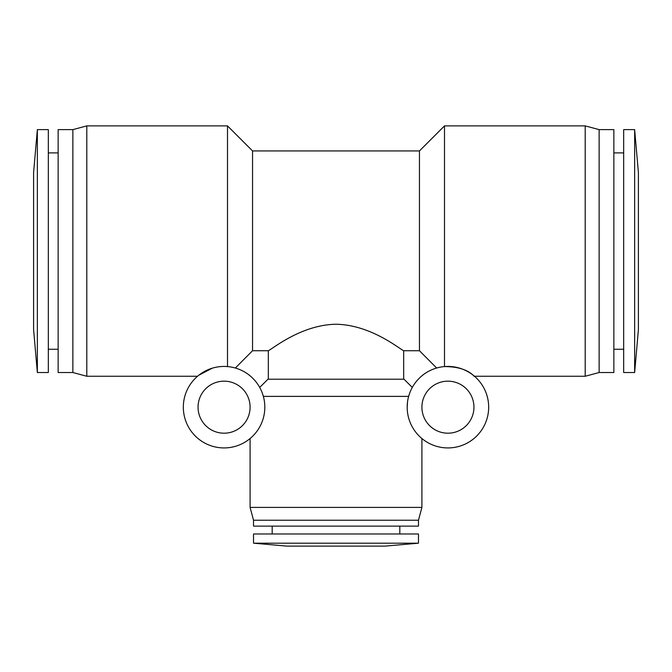 <?xml version="1.0" encoding="UTF-8"?>
<svg xmlns="http://www.w3.org/2000/svg" width="672" height="672" viewBox="0 0 672 672"><rect width="100%" height="100%" fill="white"/><g stroke="black" fill="none" stroke-linecap="round" stroke-linejoin="round"><path stroke-width="1.01" d="M634.645 129.62L638.4 172.528L638.4 329.616L634.645 372.523L634.645 129.62L623.675 129.62L623.675 372.523L634.645 372.523M250.093 407.182A26.015 26.015 0 0 1 224.07 433.196A26.015 26.015 0 0 1 198.055 407.182A26.015 26.015 0 0 1 224.07 381.167A26.015 26.015 0 0 1 250.093 407.182M183.33 407.182A40.748 40.748 0 0 1 224.07 366.433A40.748 40.748 0 0 1 264.818 407.182A40.748 40.748 0 0 1 224.07 447.93A40.748 40.748 0 0 1 183.33 407.182M212.26 368.189L198.82 375.211M421.907 407.182A26.015 26.015 0 0 0 447.93 433.196A26.015 26.015 0 0 0 473.945 407.182A26.015 26.015 0 0 0 447.93 381.167A26.015 26.015 0 0 0 421.907 407.182M407.182 407.182A40.748 40.748 0 0 0 447.93 447.93A40.748 40.748 0 0 0 488.67 407.182A40.748 40.748 0 0 0 447.93 366.433A40.748 40.748 0 0 0 407.182 407.182L407.56 401.638M599.13 129.62L613.855 129.62L613.855 372.523L599.13 372.523L599.13 129.62L585.203 125.891L444.494 125.891L444.494 366.584C469.308 366.593 474.449 377.714 474.457 376.253C474.474 377.74 469.342 366.601 444.494 366.584L452.525 366.694M452.819 366.727L459.455 368.096M471.257 373.775L473.189 375.211M336 546.109L286.91 546.109L253.529 543.186L418.471 543.186L385.09 546.109L336 546.109M418.471 543.186L418.471 533.98L253.529 533.98L253.529 543.186M418.471 520.237L253.529 520.237L250.093 507.41L421.907 507.41L418.471 520.237L418.471 526.126L253.529 526.126L253.529 520.237M585.203 125.891L585.203 376.253L474.457 376.253M436.674 368.021L419.454 350.734L419.454 150.931L252.546 150.931L227.506 125.891L227.506 366.584M419.454 350.734L403.67 350.734C398.42 348.18 370.616 324.862 336 324.24C301.476 324.845 273.445 348.23 268.33 350.734L252.546 350.734L252.546 150.931M252.546 350.734L235.326 368.021M86.797 125.891L72.87 129.62L72.87 372.523L86.797 376.253L86.797 125.891L227.506 125.891M37.355 372.523L33.6 329.616L33.6 172.528L37.355 129.62L37.355 372.523L48.325 372.523L48.325 129.62L37.355 129.62M72.87 372.523L58.145 372.523L58.145 129.62L72.87 129.62M268.33 379.201L268.33 350.734M408.643 396.379L263.357 396.379M259.694 387.408L267.977 379.201L404.023 379.201L412.306 387.408M403.67 350.734L403.67 379.201M399.815 526.126L399.815 533.98M623.675 152.888L613.855 152.888M58.145 152.888L48.325 152.888M419.454 150.931L444.494 125.891M421.907 438.539L421.907 507.41M250.093 438.539L250.093 507.41M58.145 349.255L48.325 349.255M197.543 376.253L86.797 376.253M623.675 349.255L613.855 349.255M599.13 372.523L585.203 376.253M272.185 526.126L272.185 533.98"/></g></svg>

